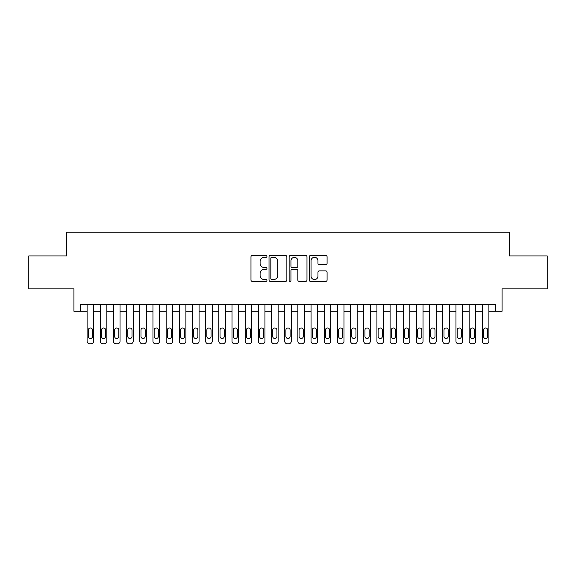 <?xml version="1.0" encoding="UTF-8"?>
<svg xmlns="http://www.w3.org/2000/svg" width="576" height="576" viewBox="0 0 576 576"><rect width="100%" height="100%" fill="white"/><g stroke="black" fill="none" stroke-linecap="round" stroke-linejoin="round"><path stroke-width="0.86" d="M266.926 256.414A0.907 0.907 0 0 0 266.018 255.506L252.281 255.506A1.296 1.296 0 0 0 250.985 256.795L250.985 280.073A1.296 1.296 0 0 0 252.281 281.369L266.018 281.369A0.907 0.907 0 0 0 266.926 280.462A0.907 0.907 0 0 0 266.018 279.554L264.24 279.554A4.14 4.14 0 0 1 260.1 275.422L260.1 273.478A4.14 4.14 0 0 1 264.24 269.345L266.018 269.345A0.907 0.907 0 0 0 266.926 268.438A0.907 0.907 0 0 0 266.018 267.53L264.24 267.53A4.14 4.14 0 0 1 260.1 263.39L260.1 261.454A4.14 4.14 0 0 1 264.24 257.314L266.018 257.314A0.907 0.907 0 0 0 266.926 256.414M325.793 264.622A1.296 1.296 0 0 0 327.082 263.326L327.082 256.795A1.296 1.296 0 0 0 325.793 255.506L310.536 255.506A1.296 1.296 0 0 0 309.24 256.795L309.24 280.073A1.296 1.296 0 0 0 310.536 281.369L325.793 281.369A1.296 1.296 0 0 0 327.082 280.073L327.082 272.189A1.296 1.296 0 0 0 325.793 270.893L319.262 270.893A1.296 1.296 0 0 0 317.966 272.189L317.966 276.098A3.456 3.456 0 0 1 314.51 279.554A3.456 3.456 0 0 1 311.047 276.098L311.047 260.777A3.456 3.456 0 0 1 314.51 257.314A3.456 3.456 0 0 1 317.966 260.777L317.966 263.326A1.296 1.296 0 0 0 319.262 264.622L325.793 264.622M80.51 311.249L80.51 304.668L495.49 304.668L495.49 311.249L502.078 311.249L502.078 288.857L547.2 288.857L547.2 255.924L509.328 255.924L509.328 232.207L66.672 232.207L66.672 255.924L28.8 255.924L28.8 288.857L73.922 288.857L73.922 311.249L87.098 311.249L87.098 341.158A2.635 2.635 88.8 0 0 89.734 343.793L91.044 343.793A2.635 2.635 88.8 0 0 93.679 341.158L93.679 304.668M286.87 256.795A1.296 1.296 0 0 0 285.574 255.506L270.317 255.506A1.296 1.296 0 0 0 269.021 256.795L269.021 280.073A1.296 1.296 0 0 0 270.317 281.369L285.574 281.369A1.296 1.296 0 0 0 286.87 280.073L286.87 256.795M290.426 255.506L305.683 255.506A1.296 1.296 0 0 1 306.979 256.795L306.979 280.073A1.296 1.296 0 0 1 305.683 281.369L299.153 281.369A1.296 1.296 0 0 1 297.857 280.073L297.857 270.634A1.296 1.296 0 0 0 296.568 269.345L292.234 269.345A1.296 1.296 0 0 0 290.945 270.634L290.945 280.462A0.907 0.907 0 0 1 290.038 281.369A0.907 0.907 0 0 1 289.13 280.462L289.13 256.795A1.296 1.296 0 0 1 290.426 255.506M93.679 311.249L100.267 311.249L100.267 341.158A2.635 2.635 88.8 0 0 102.902 343.793L104.22 343.793A2.635 2.635 88.8 0 0 106.855 341.158L106.855 304.668M106.855 311.249L113.443 311.249L113.443 341.158A2.635 2.635 88.8 0 0 116.078 343.793L117.396 343.793A2.635 2.635 88.8 0 0 120.031 341.158L120.031 304.668M120.031 311.249L126.619 311.249L126.619 341.158A2.635 2.635 88.8 0 0 129.254 343.793L130.572 343.793A2.635 2.635 88.8 0 0 133.207 341.158L133.207 304.668M133.207 311.249L139.795 311.249L139.795 341.158A2.635 2.635 88.8 0 0 142.423 343.793L143.741 343.793A2.635 2.635 88.8 0 0 146.376 341.158L146.376 304.668M146.376 311.249L152.964 311.249L152.964 341.158A2.635 2.635 88.8 0 0 155.599 343.793L156.917 343.793A2.635 2.635 88.8 0 0 159.552 341.158L159.552 304.668M159.552 311.249L166.14 311.249L166.14 341.158A2.635 2.635 88.8 0 0 168.775 343.793L170.093 343.793A2.635 2.635 88.8 0 0 172.728 341.158L172.728 304.668M172.728 311.249L179.316 311.249L179.316 341.158A2.635 2.635 88.8 0 0 181.951 343.793L183.269 343.793A2.635 2.635 88.8 0 0 185.904 341.158L185.904 304.668M185.904 311.249L192.485 311.249L192.485 341.158A2.635 2.635 88.8 0 0 195.12 343.793L196.438 343.793A2.635 2.635 88.8 0 0 199.073 341.158L199.073 304.668M199.073 311.249L205.661 311.249L205.661 341.158A2.635 2.635 88.8 0 0 208.296 343.793L209.614 343.793A2.635 2.635 88.8 0 0 212.249 341.158L212.249 304.668M212.249 311.249L218.837 311.249L218.837 341.158A2.635 2.635 88.8 0 0 221.472 343.793L222.79 343.793A2.635 2.635 88.8 0 0 225.425 341.158L225.425 304.668M225.425 311.249L232.013 311.249L232.013 341.158A2.635 2.635 88.8 0 0 234.648 343.793L235.966 343.793A2.635 2.635 88.8 0 0 238.601 341.158L238.601 304.668M238.601 311.249L245.182 311.249L245.182 341.158A2.635 2.635 88.8 0 0 247.817 343.793L249.134 343.793A2.635 2.635 88.8 0 0 251.77 341.158L251.77 304.668M251.77 311.249L258.358 311.249L258.358 341.158A2.635 2.635 88.8 0 0 260.993 343.793L262.31 343.793A2.635 2.635 88.8 0 0 264.946 341.158L264.946 304.668M264.946 311.249L271.534 311.249L271.534 341.158A2.635 2.635 88.8 0 0 274.169 343.793L275.486 343.793A2.635 2.635 88.8 0 0 278.122 341.158L278.122 304.668M278.122 311.249L284.71 311.249L284.71 341.158A2.635 2.635 88.8 0 0 287.345 343.793L288.655 343.793A2.635 2.635 88.8 0 0 291.29 341.158L291.29 304.668M291.29 311.249L297.878 311.249L297.878 341.158A2.635 2.635 88.8 0 0 300.514 343.793L301.831 343.793A2.635 2.635 88.8 0 0 304.466 341.158L304.466 304.668M304.466 311.249L311.054 311.249L311.054 341.158A2.635 2.635 88.8 0 0 313.69 343.793L315.007 343.793A2.635 2.635 88.8 0 0 317.642 341.158L317.642 304.668M317.642 311.249L324.23 311.249L324.23 341.158A2.635 2.635 88.8 0 0 326.866 343.793L328.183 343.793A2.635 2.635 88.8 0 0 330.818 341.158L330.818 304.668M330.818 311.249L337.399 311.249L337.399 341.158A2.635 2.635 88.8 0 0 340.034 343.793L341.352 343.793A2.635 2.635 88.8 0 0 343.987 341.158L343.987 304.668M343.987 311.249L350.575 311.249L350.575 341.158A2.635 2.635 88.8 0 0 353.21 343.793L354.528 343.793A2.635 2.635 88.8 0 0 357.163 341.158L357.163 304.668M357.163 311.249L363.751 311.249L363.751 341.158A2.635 2.635 88.8 0 0 366.386 343.793L367.704 343.793A2.635 2.635 88.8 0 0 370.339 341.158L370.339 304.668M370.339 311.249L376.927 311.249L376.927 341.158A2.635 2.635 88.8 0 0 379.562 343.793L380.88 343.793A2.635 2.635 88.8 0 0 383.515 341.158L383.515 304.668M383.515 311.249L390.096 311.249L390.096 341.158A2.635 2.635 88.8 0 0 392.731 343.793L394.049 343.793A2.635 2.635 88.8 0 0 396.684 341.158L396.684 304.668M396.684 311.249L403.272 311.249L403.272 341.158A2.635 2.635 88.8 0 0 405.907 343.793L407.225 343.793A2.635 2.635 88.8 0 0 409.86 341.158L409.86 304.668M409.86 311.249L416.448 311.249L416.448 341.158A2.635 2.635 88.8 0 0 419.083 343.793L420.401 343.793A2.635 2.635 88.8 0 0 423.036 341.158L423.036 304.668M423.036 311.249L429.624 311.249L429.624 341.158A2.635 2.635 88.8 0 0 432.259 343.793L433.577 343.793A2.635 2.635 88.8 0 0 436.205 341.158L436.205 304.668M436.205 311.249L442.793 311.249L442.793 341.158A2.635 2.635 88.8 0 0 445.428 343.793L446.746 343.793A2.635 2.635 88.8 0 0 449.381 341.158L449.381 304.668M449.381 311.249L455.969 311.249L455.969 341.158A2.635 2.635 88.8 0 0 458.604 343.793L459.922 343.793A2.635 2.635 88.8 0 0 462.557 341.158L462.557 304.668M462.557 311.249L469.145 311.249L469.145 341.158A2.635 2.635 88.8 0 0 471.78 343.793L473.098 343.793A2.635 2.635 88.8 0 0 475.733 341.158L475.733 304.668M475.733 311.249L482.321 311.249L482.321 341.158A2.635 2.635 88.8 0 0 484.956 343.793L486.266 343.793A2.635 2.635 88.8 0 0 488.902 341.158L488.902 304.668M488.902 311.249L495.49 311.249M271.742 257.314A0.907 0.907 0 0 0 270.835 258.221L270.835 278.654A0.907 0.907 0 0 0 271.742 279.554L273.614 279.554A4.14 4.14 0 0 0 277.754 275.422L277.754 261.454A4.14 4.14 0 0 0 273.614 257.314L271.742 257.314M297.857 260.842A3.456 3.456 0 0 0 294.401 257.378A3.456 3.456 0 0 0 290.945 260.842L290.945 266.242A1.296 1.296 0 0 0 292.234 267.53L296.568 267.53A1.296 1.296 0 0 0 297.857 266.242L297.857 260.842M88.279 336.413A2.11 2.11 90.6 0 0 90.389 338.522A2.11 2.11 90.6 0 0 92.498 336.413A2.11 2.11 -91.2 0 1 90.389 338.522A2.11 2.11 -91.2 0 1 88.279 336.413L88.279 330.091A2.11 2.11 -91.2 0 1 90.389 327.982A2.11 2.11 -91.2 0 1 92.498 330.091A2.11 2.11 90.6 0 0 90.389 327.982A2.11 2.11 90.6 0 0 88.279 330.091M87.098 304.668L87.098 341.158M92.498 330.091L92.498 336.413M101.455 336.413A2.11 2.11 90.6 0 0 103.565 338.522A2.11 2.11 90.6 0 0 105.667 336.413A2.11 2.11 -91.2 0 1 103.565 338.522A2.11 2.11 -91.2 0 1 101.455 336.413L101.455 330.091A2.11 2.11 -91.2 0 1 103.565 327.982A2.11 2.11 -91.2 0 1 105.667 330.091A2.11 2.11 90.6 0 0 103.565 327.982A2.11 2.11 90.6 0 0 101.455 330.091M114.631 336.413A2.11 2.11 90.6 0 0 116.734 338.522A2.11 2.11 90.6 0 0 118.843 336.413A2.11 2.11 -91.2 0 1 116.734 338.522A2.11 2.11 -91.2 0 1 114.631 336.413L114.631 330.091A2.11 2.11 -91.2 0 1 116.734 327.982A2.11 2.11 -91.2 0 1 118.843 330.091A2.11 2.11 90.6 0 0 116.734 327.982A2.11 2.11 90.6 0 0 114.631 330.091M127.8 336.413A2.11 2.11 90.6 0 0 129.91 338.522A2.11 2.11 90.6 0 0 132.019 336.413A2.11 2.11 -91.2 0 1 129.91 338.522A2.11 2.11 -91.2 0 1 127.8 336.413L127.8 330.091A2.11 2.11 -91.2 0 1 129.91 327.982A2.11 2.11 -91.2 0 1 132.019 330.091A2.11 2.11 90.6 0 0 129.91 327.982A2.11 2.11 90.6 0 0 127.8 330.091M140.976 336.413A2.11 2.11 90.6 0 0 143.086 338.522A2.11 2.11 90.6 0 0 145.195 336.413A2.11 2.11 -91.2 0 1 143.086 338.522A2.11 2.11 -91.2 0 1 140.976 336.413L140.976 330.091A2.11 2.11 -91.2 0 1 143.086 327.982A2.11 2.11 -91.2 0 1 145.195 330.091A2.11 2.11 90.6 0 0 143.086 327.982A2.11 2.11 90.6 0 0 140.976 330.091M100.267 304.668L100.267 341.158M105.667 330.091L105.667 336.413M113.443 304.668L113.443 341.158M118.843 330.091L118.843 336.413M126.619 304.668L126.619 341.158M132.019 330.091L132.019 336.413M139.795 304.668L139.795 341.158M145.195 330.091L145.195 336.413M154.152 336.413A2.11 2.11 90.6 0 0 156.262 338.522A2.11 2.11 90.6 0 0 158.364 336.413A2.11 2.11 -91.2 0 1 156.262 338.522A2.11 2.11 -91.2 0 1 154.152 336.413L154.152 330.091A2.11 2.11 -91.2 0 1 156.262 327.982A2.11 2.11 -91.2 0 1 158.364 330.091A2.11 2.11 90.6 0 0 156.262 327.982A2.11 2.11 90.6 0 0 154.152 330.091M152.964 304.668L152.964 341.158M158.364 330.091L158.364 336.413M167.328 336.413A2.11 2.11 90.6 0 0 169.43 338.522A2.11 2.11 90.6 0 0 171.54 336.413A2.11 2.11 -91.2 0 1 169.43 338.522A2.11 2.11 -91.2 0 1 167.328 336.413L167.328 330.091A2.11 2.11 -91.2 0 1 169.43 327.982A2.11 2.11 -91.2 0 1 171.54 330.091A2.11 2.11 90.6 0 0 169.43 327.982A2.11 2.11 90.6 0 0 167.328 330.091M180.497 336.413A2.11 2.11 90.6 0 0 182.606 338.522A2.11 2.11 90.6 0 0 184.716 336.413A2.11 2.11 -91.2 0 1 182.606 338.522A2.11 2.11 -91.2 0 1 180.497 336.413L180.497 330.091A2.11 2.11 -91.2 0 1 182.606 327.982A2.11 2.11 -91.2 0 1 184.716 330.091A2.11 2.11 90.6 0 0 182.606 327.982A2.11 2.11 90.6 0 0 180.497 330.091M193.673 336.413A2.11 2.11 90.6 0 0 195.782 338.522A2.11 2.11 90.6 0 0 197.892 336.413A2.11 2.11 -91.2 0 1 195.782 338.522A2.11 2.11 -91.2 0 1 193.673 336.413L193.673 330.091A2.11 2.11 -91.2 0 1 195.782 327.982A2.11 2.11 -91.2 0 1 197.892 330.091A2.11 2.11 90.6 0 0 195.782 327.982A2.11 2.11 90.6 0 0 193.673 330.091M206.849 336.413A2.11 2.11 90.6 0 0 208.958 338.522A2.11 2.11 90.6 0 0 211.061 336.413A2.11 2.11 -91.2 0 1 208.958 338.522A2.11 2.11 -91.2 0 1 206.849 336.413L206.849 330.091A2.11 2.11 -91.2 0 1 208.958 327.982A2.11 2.11 -91.2 0 1 211.061 330.091A2.11 2.11 90.6 0 0 208.958 327.982A2.11 2.11 90.6 0 0 206.849 330.091M220.025 336.413A2.11 2.11 90.6 0 0 222.127 338.522A2.11 2.11 90.6 0 0 224.237 336.413A2.11 2.11 -91.2 0 1 222.127 338.522A2.11 2.11 -91.2 0 1 220.025 336.413L220.025 330.091A2.11 2.11 -91.2 0 1 222.127 327.982A2.11 2.11 -91.2 0 1 224.237 330.091A2.11 2.11 90.6 0 0 222.127 327.982A2.11 2.11 90.6 0 0 220.025 330.091M166.14 304.668L166.14 341.158M171.54 330.091L171.54 336.413M179.316 304.668L179.316 341.158M184.716 330.091L184.716 336.413M192.485 304.668L192.485 341.158M197.892 330.091L197.892 336.413M205.661 304.668L205.661 341.158M211.061 330.091L211.061 336.413M218.837 304.668L218.837 341.158M224.237 330.091L224.237 336.413M233.194 336.413A2.11 2.11 90.6 0 0 235.303 338.522A2.11 2.11 90.6 0 0 237.413 336.413A2.11 2.11 -91.2 0 1 235.303 338.522A2.11 2.11 -91.2 0 1 233.194 336.413L233.194 330.091A2.11 2.11 -91.2 0 1 235.303 327.982A2.11 2.11 -91.2 0 1 237.413 330.091A2.11 2.11 90.6 0 0 235.303 327.982A2.11 2.11 90.6 0 0 233.194 330.091M232.013 304.668L232.013 341.158M237.413 330.091L237.413 336.413M246.37 336.413A2.11 2.11 90.6 0 0 248.479 338.522A2.11 2.11 90.6 0 0 250.589 336.413A2.11 2.11 -91.2 0 1 248.479 338.522A2.11 2.11 -91.2 0 1 246.37 336.413L246.37 330.091A2.11 2.11 -91.2 0 1 248.479 327.982A2.11 2.11 -91.2 0 1 250.589 330.091A2.11 2.11 90.6 0 0 248.479 327.982A2.11 2.11 90.6 0 0 246.37 330.091M245.182 304.668L245.182 341.158M250.589 330.091L250.589 336.413M259.546 336.413A2.11 2.11 90.6 0 0 261.655 338.522A2.11 2.11 90.6 0 0 263.758 336.413A2.11 2.11 -91.2 0 1 261.655 338.522A2.11 2.11 -91.2 0 1 259.546 336.413L259.546 330.091A2.11 2.11 -91.2 0 1 261.655 327.982A2.11 2.11 -91.2 0 1 263.758 330.091A2.11 2.11 90.6 0 0 261.655 327.982A2.11 2.11 90.6 0 0 259.546 330.091M258.358 304.668L258.358 341.158M263.758 330.091L263.758 336.413M272.722 336.413A2.11 2.11 90.6 0 0 274.824 338.522A2.11 2.11 90.6 0 0 276.934 336.413A2.11 2.11 -91.2 0 1 274.824 338.522A2.11 2.11 -91.2 0 1 272.722 336.413L272.722 330.091A2.11 2.11 -91.2 0 1 274.824 327.982A2.11 2.11 -91.2 0 1 276.934 330.091A2.11 2.11 90.6 0 0 274.824 327.982A2.11 2.11 90.6 0 0 272.722 330.091M271.534 304.668L271.534 341.158M276.934 330.091L276.934 336.413M285.89 336.413A2.11 2.11 90.6 0 0 288 338.522A2.11 2.11 90.6 0 0 290.11 336.413A2.11 2.11 -91.2 0 1 288 338.522A2.11 2.11 -91.2 0 1 285.89 336.413L285.89 330.091A2.11 2.11 -91.2 0 1 288 327.982A2.11 2.11 -91.2 0 1 290.11 330.091A2.11 2.11 90.6 0 0 288 327.982A2.11 2.11 90.6 0 0 285.89 330.091M284.71 304.668L284.71 341.158M290.11 330.091L290.11 336.413M299.066 336.413A2.11 2.11 90.6 0 0 301.176 338.522A2.11 2.11 90.6 0 0 303.278 336.413A2.11 2.11 -91.2 0 1 301.176 338.522A2.11 2.11 -91.2 0 1 299.066 336.413L299.066 330.091A2.11 2.11 -91.2 0 1 301.176 327.982A2.11 2.11 -91.2 0 1 303.278 330.091A2.11 2.11 90.6 0 0 301.176 327.982A2.11 2.11 90.6 0 0 299.066 330.091M297.878 304.668L297.878 341.158M303.278 330.091L303.278 336.413M312.242 336.413A2.11 2.11 90.6 0 0 314.345 338.522A2.11 2.11 90.6 0 0 316.454 336.413A2.11 2.11 -91.2 0 1 314.345 338.522A2.11 2.11 -91.2 0 1 312.242 336.413L312.242 330.091A2.11 2.11 -91.2 0 1 314.345 327.982A2.11 2.11 -91.2 0 1 316.454 330.091A2.11 2.11 90.6 0 0 314.345 327.982A2.11 2.11 90.6 0 0 312.242 330.091M325.411 336.413A2.11 2.11 90.6 0 0 327.521 338.522A2.11 2.11 90.6 0 0 329.63 336.413A2.11 2.11 -91.2 0 1 327.521 338.522A2.11 2.11 -91.2 0 1 325.411 336.413L325.411 330.091A2.11 2.11 -91.2 0 1 327.521 327.982A2.11 2.11 -91.2 0 1 329.63 330.091A2.11 2.11 90.6 0 0 327.521 327.982A2.11 2.11 90.6 0 0 325.411 330.091M338.587 336.413A2.11 2.11 90.6 0 0 340.697 338.522A2.11 2.11 90.6 0 0 342.806 336.413A2.11 2.11 -91.2 0 1 340.697 338.522A2.11 2.11 -91.2 0 1 338.587 336.413L338.587 330.091A2.11 2.11 -91.2 0 1 340.697 327.982A2.11 2.11 -91.2 0 1 342.806 330.091A2.11 2.11 90.6 0 0 340.697 327.982A2.11 2.11 90.6 0 0 338.587 330.091M351.763 336.413A2.11 2.11 90.6 0 0 353.873 338.522A2.11 2.11 90.6 0 0 355.975 336.413A2.11 2.11 -91.2 0 1 353.873 338.522A2.11 2.11 -91.2 0 1 351.763 336.413L351.763 330.091A2.11 2.11 -91.2 0 1 353.873 327.982A2.11 2.11 -91.2 0 1 355.975 330.091A2.11 2.11 90.6 0 0 353.873 327.982A2.11 2.11 90.6 0 0 351.763 330.091M364.939 336.413A2.11 2.11 90.6 0 0 367.042 338.522A2.11 2.11 90.6 0 0 369.151 336.413A2.11 2.11 -91.2 0 1 367.042 338.522A2.11 2.11 -91.2 0 1 364.939 336.413L364.939 330.091A2.11 2.11 -91.2 0 1 367.042 327.982A2.11 2.11 -91.2 0 1 369.151 330.091A2.11 2.11 90.6 0 0 367.042 327.982A2.11 2.11 90.6 0 0 364.939 330.091M378.108 336.413A2.11 2.11 90.6 0 0 380.218 338.522A2.11 2.11 90.6 0 0 382.327 336.413A2.11 2.11 -91.2 0 1 380.218 338.522A2.11 2.11 -91.2 0 1 378.108 336.413L378.108 330.091A2.11 2.11 -91.2 0 1 380.218 327.982A2.11 2.11 -91.2 0 1 382.327 330.091A2.11 2.11 90.6 0 0 380.218 327.982A2.11 2.11 90.6 0 0 378.108 330.091M391.284 336.413A2.11 2.11 90.6 0 0 393.394 338.522A2.11 2.11 90.6 0 0 395.503 336.413A2.11 2.11 -91.2 0 1 393.394 338.522A2.11 2.11 -91.2 0 1 391.284 336.413L391.284 330.091A2.11 2.11 -91.2 0 1 393.394 327.982A2.11 2.11 -91.2 0 1 395.503 330.091A2.11 2.11 90.6 0 0 393.394 327.982A2.11 2.11 90.6 0 0 391.284 330.091M404.46 336.413A2.11 2.11 90.6 0 0 406.57 338.522A2.11 2.11 90.6 0 0 408.672 336.413A2.11 2.11 -91.2 0 1 406.57 338.522A2.11 2.11 -91.2 0 1 404.46 336.413L404.46 330.091A2.11 2.11 -91.2 0 1 406.57 327.982A2.11 2.11 -91.2 0 1 408.672 330.091A2.11 2.11 90.6 0 0 406.57 327.982A2.11 2.11 90.6 0 0 404.46 330.091M417.636 336.413A2.11 2.11 90.6 0 0 419.738 338.522A2.11 2.11 90.6 0 0 421.848 336.413A2.11 2.11 -91.2 0 1 419.738 338.522A2.11 2.11 -91.2 0 1 417.636 336.413L417.636 330.091A2.11 2.11 -91.2 0 1 419.738 327.982A2.11 2.11 -91.2 0 1 421.848 330.091A2.11 2.11 90.6 0 0 419.738 327.982A2.11 2.11 90.6 0 0 417.636 330.091M430.805 336.413A2.11 2.11 90.6 0 0 432.914 338.522A2.11 2.11 90.6 0 0 435.024 336.413A2.11 2.11 -91.2 0 1 432.914 338.522A2.11 2.11 -91.2 0 1 430.805 336.413L430.805 330.091A2.11 2.11 -91.2 0 1 432.914 327.982A2.11 2.11 -91.2 0 1 435.024 330.091A2.11 2.11 90.6 0 0 432.914 327.982A2.11 2.11 90.6 0 0 430.805 330.091M443.981 336.413A2.11 2.11 90.6 0 0 446.09 338.522A2.11 2.11 90.6 0 0 448.2 336.413A2.11 2.11 -91.2 0 1 446.09 338.522A2.11 2.11 -91.2 0 1 443.981 336.413L443.981 330.091A2.11 2.11 -91.2 0 1 446.09 327.982A2.11 2.11 -91.2 0 1 448.2 330.091A2.11 2.11 90.6 0 0 446.09 327.982A2.11 2.11 90.6 0 0 443.981 330.091M457.157 336.413A2.11 2.11 90.6 0 0 459.266 338.522A2.11 2.11 90.6 0 0 461.369 336.413A2.11 2.11 -91.2 0 1 459.266 338.522A2.11 2.11 -91.2 0 1 457.157 336.413L457.157 330.091A2.11 2.11 -91.2 0 1 459.266 327.982A2.11 2.11 -91.2 0 1 461.369 330.091A2.11 2.11 90.6 0 0 459.266 327.982A2.11 2.11 90.6 0 0 457.157 330.091M470.333 336.413A2.11 2.11 90.6 0 0 472.435 338.522A2.11 2.11 90.6 0 0 474.545 336.413A2.11 2.11 -91.2 0 1 472.435 338.522A2.11 2.11 -91.2 0 1 470.333 336.413L470.333 330.091A2.11 2.11 -91.2 0 1 472.435 327.982A2.11 2.11 -91.2 0 1 474.545 330.091A2.11 2.11 90.6 0 0 472.435 327.982A2.11 2.11 90.6 0 0 470.333 330.091M483.502 336.413A2.11 2.11 90.6 0 0 485.611 338.522A2.11 2.11 90.6 0 0 487.721 336.413A2.11 2.11 -91.2 0 1 485.611 338.522A2.11 2.11 -91.2 0 1 483.502 336.413L483.502 330.091A2.11 2.11 -91.2 0 1 485.611 327.982A2.11 2.11 -91.2 0 1 487.721 330.091A2.11 2.11 90.6 0 0 485.611 327.982A2.11 2.11 90.6 0 0 483.502 330.091M311.054 304.668L311.054 341.158M316.454 330.091L316.454 336.413M324.23 304.668L324.23 341.158M329.63 330.091L329.63 336.413M337.399 304.668L337.399 341.158M342.806 330.091L342.806 336.413M350.575 304.668L350.575 341.158M355.975 330.091L355.975 336.413M363.751 304.668L363.751 341.158M369.151 330.091L369.151 336.413M376.927 304.668L376.927 341.158M382.327 330.091L382.327 336.413M390.096 304.668L390.096 341.158M395.503 330.091L395.503 336.413M403.272 304.668L403.272 341.158M408.672 330.091L408.672 336.413M416.448 304.668L416.448 341.158M421.848 330.091L421.848 336.413M429.624 304.668L429.624 341.158M435.024 330.091L435.024 336.413M442.793 304.668L442.793 341.158M448.2 330.091L448.2 336.413M455.969 304.668L455.969 341.158M461.369 330.091L461.369 336.413M469.145 304.668L469.145 341.158M474.545 330.091L474.545 336.413M482.321 304.668L482.321 341.158M487.721 330.091L487.721 336.413"/></g></svg>
